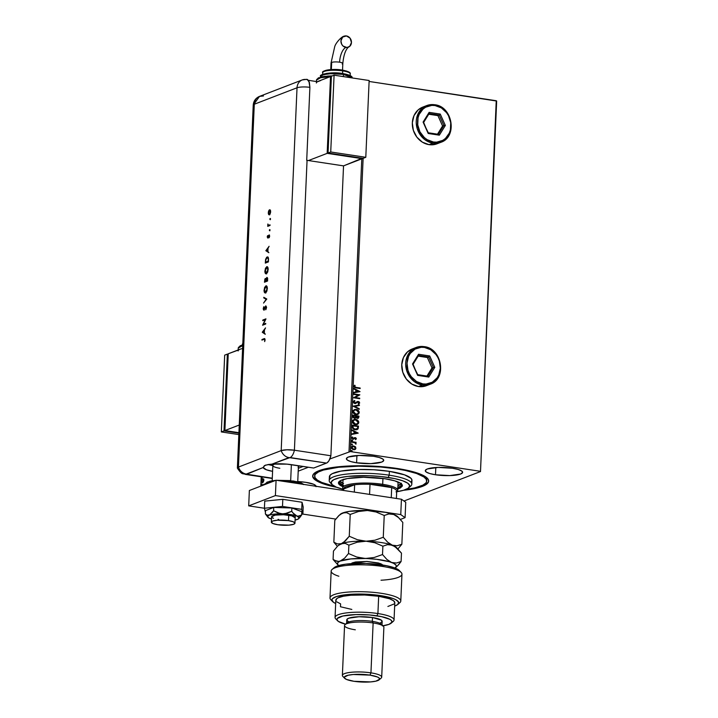 <?xml version="1.0" encoding="UTF-8"?>
<svg xmlns="http://www.w3.org/2000/svg" width="718" height="718" viewBox="0 0 718 718"><rect width="100%" height="100%" fill="white"/><g stroke="black" fill="none" stroke-linecap="round" stroke-linejoin="round"><path stroke-width="1.08" d="M426.582 480.028A56.094 12.134 -177.5 0 0 426.268 477.282A56.094 12.134 2.5 0 1 426.797 479.077L426.716 480.988M396.937 468.441A58.059 12.556 2.5 0 1 427.354 478.242A58.059 12.556 2.5 0 1 403.579 490.277L416.269 488.222L424.715 485.368L428.511 481.931L428.269 479.453L425.819 476.949L418.217 473.333L406.523 470.164L391.741 467.714L369.456 465.937L352.673 465.856L337.442 466.862L325.075 468.881L318.954 470.703L314.825 472.83L313.551 473.979L312.68 476.402L315.525 480.154L323.127 483.779L336.868 487.36A58.059 12.556 2.5 0 1 314.233 473.306A58.059 12.556 2.5 0 1 396.937 468.441M422.857 107.063L418.055 109.998L413.99 115.652L412.329 122.796L413.344 130.344L416.871 137.147L422.381 142.173L429.023 144.65L432.945 143.142L433.43 142.011C428.529 142.002 417.212 134.778 417.571 121.252C418.388 107.781 430.181 104.065 435.018 105.537L434.731 104.738L426.707 105.582L418.127 113.659L417.167 128.531L424.688 139.552L432.945 143.142L440.852 142.317L436.939 143.824A19.682 17.214 -111.1 0 1 429.023 144.65L435.799 144.21M412.294 348.948L407.501 351.883L403.426 357.537L401.766 364.681L402.78 372.229L406.316 379.032L411.818 384.058L418.459 386.535L422.381 385.027L422.866 383.897C417.966 383.888 406.648 376.672 407.007 363.137C407.824 349.666 419.617 345.95 424.464 347.422L424.167 346.623L416.144 347.467L407.564 355.545L406.612 370.416L414.124 381.438L422.381 385.027L430.288 384.202L426.375 385.71A19.682 17.214 -111.1 0 1 418.459 386.535L425.236 386.096M435.494 474.76L435.817 467.526L435.494 474.76L449.755 475.594L460.615 474.033L462.58 472.597L461.719 470.99L458.147 469.464L452.412 468.253A18.695 4.048 2.5 0 1 462.634 472.318A18.695 4.048 2.5 0 1 435.494 474.76A18.695 4.048 2.5 0 1 425.28 470.694A18.695 4.048 2.5 0 1 452.412 468.253L438.159 467.418L427.3 468.98L425.334 470.416L426.196 472.022L429.768 473.548L435.494 474.76M356.604 462.796L356.918 455.553L356.604 462.796L370.856 463.631L381.716 462.069L383.69 460.624L382.82 459.026L379.248 457.501L373.522 456.28A18.695 4.048 2.5 0 1 383.744 460.355A18.695 4.048 2.5 0 1 356.604 462.796A18.695 4.048 2.5 0 1 346.381 458.721A18.695 4.048 2.5 0 1 373.522 456.28L359.269 455.445L348.409 457.016L346.435 458.452L347.306 460.058L350.869 461.584L356.604 462.796M316.01 486.687L315.938 485.889L313.676 484.291L305.85 482.343A18.695 4.048 2.5 0 1 316.064 486.292M403.965 501.02L480.495 471.555L496.668 101.041L480.495 471.555L403.965 501.02M350.33 451.568L363.129 158.328L350.33 451.568L480.064 471.25L350.33 451.568L329.849 458.981L350.33 451.568M369.106 81.457L496.237 100.735L480.495 471.555L496.668 101.041L369.106 81.457M352.323 446.075L355.266 446.668L353.301 445.887L351.56 446.668L351.488 448.337L353.139 449.63L355.589 449.1L355.554 446.973L355.769 448.238L355.266 446.668L352.412 446.04L351.308 447.467L353.534 449.71L355.15 449.45L355.949 448.176L354.764 449.63M355.975 444.101L355.446 442.719L356.128 442.306L351.64 441.624L351.623 442.135L354.961 442.809L355.975 444.101L355.446 442.719L356.128 442.306L351.64 441.624L351.623 442.135L354.665 442.683L355.975 444.101M355.051 438.159L355.814 438.68L355.679 439.631L356.361 438.617L355.634 437.684L352.969 438.707L352.332 438.24L352.376 436.966L351.739 438.186L353.328 439.236L355.437 438.151L355.679 439.631L356.361 438.734L355.5 439.703M352.296 426.734L353.355 429.059L356.361 429.786L358.094 428.808L358.497 426.097L352.358 425.173L352.296 426.734C352.439 428.556 353.4 429.57 355.168 429.759L357.088 429.615L358.165 428.682L358.497 426.097L352.358 425.173L352.296 426.734M354.414 418.37L356.029 417.544L357.304 418.379L358.892 417.059L358.937 416.108L352.798 415.175L352.915 417.373L354.53 418.388L356.029 417.544L357.115 418.343L358.435 418.163L358.937 416.108L352.798 415.175L352.735 416.521L354.414 418.37L355.284 418.289M353.193 406.128L359.233 409.305L359.251 408.739L354.674 406.397L359.395 405.473L359.422 404.907L353.184 406.217L359.233 409.305L359.251 408.739L354.674 406.397L359.395 405.473L359.422 404.907L353.193 406.128M353.705 394.415L358.273 395.106L353.561 397.772L359.691 398.705L359.718 398.194L355.141 397.494L359.862 394.828L353.723 393.904L353.705 394.415L358.273 395.106L353.561 397.772L359.691 398.705L359.718 398.194L355.141 397.494L359.862 394.828L353.723 393.904L353.705 394.415M356.074 387.406L354.629 386.805L355.123 385.53L354.656 385.198L353.893 386.356L354.638 387.576L360.14 388.546L360.158 388.025L355.904 387.478L360.158 388.025L356.074 387.406L354.53 386.446L355.123 385.53L354.656 385.198L353.893 386.356L355.993 387.917L360.14 388.546L360.158 388.025L359.96 388.519L356.074 387.406M360.005 391.561L353.965 388.474L353.938 389.039L355.877 390.027L355.796 391.911L353.794 392.306L353.768 392.863L360.005 391.642L353.965 388.474L353.938 389.039L355.877 390.027L355.796 391.911L353.794 392.306L353.768 392.863L360.005 391.561M354.154 400.698L353.22 401.847L353.983 403.193L355.392 403.516L358.291 401.963L359.036 402.61L358.219 403.543L358.578 404.001L359.637 403.085L359.233 401.874L357.573 401.488L354.755 402.986L353.857 402.08L354.916 401.003L354.387 400.617L353.22 401.847L354.818 403.516L358.291 401.963L359.045 402.762L358.219 403.543L358.578 404.001L359.673 402.861L358.291 401.443L354.854 403.004L353.848 401.901L354.916 401.003L354.064 400.734M354.225 409.628L356.11 409.439L353.157 410.454L353.068 412.733L354.827 414.304L357.026 414.636L358.892 413.595L359.188 411.872L357.923 410.149L355.931 409.502C357.681 409.736 358.731 410.75 359.072 412.554L359.251 412.482C358.91 410.678 357.86 409.664 356.11 409.439L354.315 409.592L352.798 411.54C353.121 413.353 354.162 414.376 355.913 414.609L357.743 414.457L359.251 412.482L357.654 414.492M353.786 419.617L355.67 419.429L352.717 420.443L352.628 422.722L354.387 424.293L356.586 424.625L358.461 423.584L358.758 421.861L357.492 420.147L355.491 419.5C357.25 419.725 358.291 420.739 358.632 422.543L358.812 422.471C358.47 420.667 357.42 419.653 355.67 419.429L353.875 419.581L352.358 421.538C352.682 423.351 353.723 424.365 355.473 424.598L357.304 424.446L358.812 422.471L357.214 424.482M358.192 433.08L352.152 429.992L352.125 430.558L354.064 431.545L353.983 433.43L351.982 433.825L351.955 434.39L358.192 433.16L352.152 429.992L352.125 430.558L354.064 431.545L353.983 433.43L351.982 433.825L351.955 434.39L358.192 433.08M351.434 440.475L352.143 440.053L351.623 440.502L352.287 440.915L352.484 440.206L351.614 440.403L352.637 440.556L351.928 440.978M351.264 444.433L351.973 444.011L351.443 444.433L352.116 444.882L352.305 444.173L351.443 444.37L352.466 444.523L351.757 444.945M350.985 450.895L351.694 450.473L351.165 450.895L351.829 451.335L352.026 450.635L351.165 450.832L352.188 450.985L351.479 451.407M260.849 485.556L261.235 476.815L260.849 485.556L265.22 483.869L260.849 485.556L261.397 485.88L260.849 485.556M361.782 158.849L349.002 451.604L361.782 158.849M308.435 467.23L298.203 471.17L308.435 467.23M263.479 479.023L262.492 478.933L261.585 480.306L262.133 482.667L263.757 480.692L263.623 479.229L262.698 478.825L261.442 481.177L262.528 482.622L263.362 481.805L263.793 480.27L263.479 479.023L262.698 478.825M261.855 477.542L261.648 478.368L262.097 477.874M261.567 484.004L261.37 484.821L261.81 484.336M305.85 482.343L297.755 481.563A18.695 4.048 2.5 0 1 305.85 482.343M314.637 476.097L314.717 474.185A56.094 12.134 2.5 0 1 315.399 472.435A56.094 12.134 -177.5 0 0 314.852 475.154M418.459 386.535A19.682 17.214 -111.1 0 1 402.044 369.151A19.682 17.214 -111.1 0 1 412.231 348.975L416.144 347.467A19.682 17.214 -111.1 0 1 424.06 346.632L424.464 347.422L421.197 347.279L415.076 349.092L410.256 353.427L408.578 356.343L407.007 363.137L407.977 370.308L409.377 373.692L411.324 376.77L416.557 381.545L422.866 383.897L426.133 384.04L432.254 382.227L437.074 377.892L438.752 374.976L440.322 368.19L439.353 361.019L437.953 357.627L436.005 354.548L430.773 349.774L424.464 347.422C429.364 347.431 440.681 354.656 440.322 368.19C439.506 381.653 427.713 385.369 422.866 383.897L422.381 385.027A19.682 17.214 -111.1 0 1 405.966 367.643A19.682 17.214 -111.1 0 1 416.144 347.467L424.167 346.623C442.1 348.23 447.188 378.862 430.288 384.202A19.682 17.214 -111.1 0 1 422.381 385.027L418.459 386.535M429.023 144.65A19.682 17.214 -111.1 0 1 412.608 127.266A19.682 17.214 -111.1 0 1 422.794 107.09L426.707 105.582A19.682 17.214 -111.1 0 1 434.614 104.747L435.018 105.537L431.76 105.393L425.63 107.206L423.01 109.091L419.141 114.458L418.047 117.734L417.732 124.851L419.931 131.807L424.311 137.533L427.12 139.66L433.43 142.011L436.697 142.155L442.818 140.342L445.438 138.457L449.306 133.09L450.41 129.814L450.716 122.697L448.517 115.742L446.569 112.663L441.337 107.888L435.018 105.537C439.928 105.546 451.245 112.771 450.877 126.296C450.06 139.768 438.267 143.483 433.43 142.011L432.945 143.142A19.682 17.214 -111.1 0 1 416.521 125.758A19.682 17.214 -111.1 0 1 426.707 105.582L434.722 104.738C452.663 106.336 457.752 136.976 440.852 142.317A19.682 17.214 -111.1 0 1 432.945 143.142L429.023 144.65M261.576 478.071L262.205 477.596M262.115 477.658L261.971 478.368M262.878 482.675L261.792 481.231M263.497 481.607L262.258 482.146L261.442 481.177L262.967 479.301L263.515 480.378L262.546 482.101L263.371 481.796M262.223 479.687L263.048 478.879L263.829 479.077M263.255 478.825L262.115 479.902M261.801 481.652L262.483 482.72M262.671 479.346L263.784 480.414L262.546 482.101L261.72 481.069L262.007 480.01L262.824 479.31L263.802 479.848M263.865 480.432L263.021 479.4M261.289 484.533L261.917 484.058M261.828 484.12L261.684 484.829M354.53 385.297L355.123 385.53L354.351 386.517L355.904 387.478L354.45 386.876L354.53 385.297M353.794 392.333L355.796 391.911L353.794 392.333M353.956 388.626L359.826 391.624L353.956 388.626M356.316 390.412L356.254 391.857L358.524 391.373L356.254 391.857L358.524 391.373L356.433 391.786L356.496 390.341L356.254 391.857L356.496 390.341L358.524 391.373L356.316 390.412M353.723 393.994L359.862 394.828L354.961 397.566L359.718 398.194L359.521 398.678L354.961 397.566L359.682 394.9L353.723 393.994M354.629 400.536L354.737 401.066L353.974 400.77M354.746 401.075L353.678 401.972L355.284 402.995L353.794 402.475L354.396 401.191M358.291 401.443L359.673 402.861L358.399 404.072L359.377 403.354L359.377 402.385L357.277 401.595M357.483 402.152L358.291 401.963M355.213 403.588L357.313 402.224L355.706 403.435M357.313 402.224L357.77 402.008M353.193 406.164L359.422 404.907L359.224 405.508L359.242 404.979L353.193 406.164M354.495 406.469L359.251 408.739L359.063 409.215L354.495 406.469M357.376 414.591L358.973 413.137L358.704 411.208L356.756 409.709L354.306 409.601M357.887 414.376L358.336 414.071M357.474 413.927L355.311 414.071L353.732 413.065L353.337 411.226L354.611 410.095M354.557 410.113L353.247 411.692L355.94 414.089L353.427 411.62L354.638 410.077L356.092 409.951L358.623 412.41L357.411 413.963L355.76 414.16L357.322 413.999M357.304 418.379L358.372 418.136L358.713 417.131L358.085 418.325M355.85 417.616L355.195 418.325L355.85 417.616M355.563 417.212L353.803 417.768L353.229 415.857L355.688 416.135L355.563 417.212L354.432 417.849L353.4 415.794L355.688 416.135L355.392 417.526L354.432 417.939M357.806 417.804L356.487 417.643L356.137 416.296L357.133 417.921L358.076 417.131L357.133 417.921M358.282 416.53L357.313 417.858L356.137 416.296L358.282 416.53L357.313 417.858L356.514 417.427L356.316 416.234L358.282 416.53M354.252 417.921L355.383 417.275L354.252 417.921L353.202 416.449L354.252 417.921M353.4 415.794L353.202 416.449L353.4 415.794M358.255 417.068L357.313 417.858M356.945 424.58L358.533 423.135L358.165 421.053L356.047 419.617L353.696 419.653M357.447 424.365L357.905 424.06M357.034 423.916L354.88 424.06L353.211 422.947L352.897 421.215L354.171 420.084M354.118 420.102L352.816 421.681L355.5 424.087L352.996 421.61L354.207 420.066L355.652 419.949L358.183 422.399L356.981 423.952L355.32 424.15L356.891 423.988M356.675 429.759L357.986 428.754L358.318 426.169L352.358 425.262L358.497 426.097L358.165 428.682L356.999 429.642M356.514 429.202L353.364 428.574L352.789 425.855L357.842 426.519L357.591 428.323L355.015 429.31L356.604 429.167M355.195 429.238L352.861 427.811L355.195 429.238L353.337 428.287L352.942 426.339L352.861 427.811L352.789 425.855L352.762 426.402L352.969 425.783L357.842 426.519L357.411 428.628L355.195 429.238M351.982 433.86L353.983 433.43L351.982 433.86M352.143 430.154L358.013 433.142L352.143 430.154M354.504 431.931L354.441 433.376L356.711 432.891L354.441 433.376L356.711 432.891L354.62 433.304L354.683 431.859L354.441 433.376L354.683 431.859L356.711 432.891L354.504 431.931M354.737 438.186L355.231 438.088M354.351 437.702L352.789 438.77L352.107 438.168L352.969 438.707L352.098 438.034L352.78 437.325L352.376 436.966L351.721 437.935L352.969 439.219L354.638 438.222M352.789 438.77L353.292 438.689M353.274 438.689L353.714 438.231M356.361 438.734L355.051 437.639L356.361 438.734M355.625 439.622L356.101 438.357L354.432 437.675M352.107 440.915L352.637 440.556M352.143 440.053L351.614 440.403M352.278 440.924L351.623 440.179M351.64 441.714L356.128 442.306L355.931 442.791L351.64 441.714M355.859 444.092L355.266 442.791L356.146 443.733L355.796 444.173M351.937 444.873L352.466 444.523M351.973 444.011L351.443 444.37M352.098 444.891L351.452 444.137M354.593 449.692L355.706 448.651L355.607 447.413L354.351 446.237L352.726 445.986M354.27 449.226L351.829 448.265L351.883 447.027L352.897 446.497M352.547 446.569L351.676 447.619L353.373 449.262L351.856 447.556L352.637 446.533L353.669 446.443L355.401 448.086L354.566 449.109L353.373 449.262L354.477 449.145M351.649 451.335L352.188 450.985M351.694 450.473L351.165 450.832M351.82 451.353L351.174 450.599M355.94 414.089L354.252 413.353L353.471 412.114L353.615 410.911L354.791 410.023L356.963 410.202L358.569 411.917L357.878 413.721L355.94 414.089M354.961 417.822L354.432 417.849M355.5 424.087L353.821 423.342L353.032 422.103L353.283 420.739L354.773 419.922L356.945 420.407L358.174 422.157L357.438 423.71L355.5 424.087M353.552 449.199L351.892 447.879L353.076 446.425L354.495 446.722L355.365 447.754L354.97 448.885L353.552 449.199M298.329 468.289L303.158 466.431L298.329 468.289M288.492 520.613L288.726 515.237L288.492 520.613A11.811 2.558 2.5 0 1 294.954 523.189A11.811 2.558 2.5 0 1 277.812 524.732A11.811 2.558 2.5 0 1 271.35 522.157A11.811 2.558 2.5 0 1 288.492 520.613L277.372 520.2L272.634 521.071L271.386 521.986L272.867 523.494L277.812 524.732L288.932 525.136L293.671 524.266L294.918 523.359L293.438 521.842L288.492 520.613M272.84 465.623A13.777 2.98 2.5 0 1 271.907 464.474A13.777 2.98 2.5 0 1 272.014 464.133A13.777 2.98 -177.5 0 0 272.212 465.156L273.136 466.108A12.789 2.764 2.5 0 1 275.757 463.864A12.789 2.764 -177.5 0 0 272.84 465.479L272.176 480.728M279.841 468.271A12.789 2.764 2.5 0 1 273.136 466.108M290.673 480.647L291.373 464.645L290.673 480.647M297.737 481.841L298.41 466.592A12.789 2.764 -177.5 0 0 297.638 465.596A12.789 2.764 2.5 0 1 298.06 467.194L299.056 466.323A13.777 2.98 -177.5 0 0 299.397 465.856A13.777 2.98 2.5 0 1 298.401 466.745M293.285 481.015L293.689 481.805L302.799 484.273A19.682 4.254 -177.5 0 0 293.689 481.805L293.644 482.891L293.689 481.805A19.682 4.254 -177.5 0 0 280.523 480.898L293.689 481.805L293.402 481.006L276.583 480.297L289.875 480.584M266.845 482.433L270.147 481.159L275.721 480.36L266.279 483.026M265.121 484.444L273.28 481.302A19.682 4.254 -177.5 0 0 265.121 484.381L267.015 482.128L275.82 480.324M303.373 484.569L302.583 483.761M301.111 482.972L296.372 481.572M276.08 480.225L401.434 499.234L405.742 502.286L405.078 517.642L400.366 519.455L405.078 517.642L405.742 502.286L401.434 499.234L400.761 514.6L405.078 517.642L400.761 514.6L275.407 495.582L400.761 514.6L401.434 499.234L276.08 480.225L275.407 495.582L276.08 480.225L249.361 490.511L248.697 505.867L275.407 495.582L248.697 505.867L264.43 508.254L248.697 505.867L249.361 490.511L276.08 480.225M335.755 519.078L302.808 514.079L335.755 519.078M302.045 502.25L301.731 509.349L282.497 506.432L282.811 499.333L302.045 502.25L303.193 506.971L302.888 514.07L303.193 506.971L302.045 502.25L282.811 499.333L282.497 506.432L264.421 508.236L264.736 501.128L282.811 499.333L264.736 501.128L264.421 508.236L265.436 512.383L264.421 508.236L282.497 506.432L301.731 509.349L302.045 502.25M301.686 514.187L302.888 514.07L301.731 509.349L302.888 514.07L301.686 514.187M293.276 516.314A11.811 2.558 2.5 0 1 295.188 517.813L291.831 515.856L283.529 514.743L275.147 515.12L271.592 516.772A11.811 2.558 2.5 0 1 280.083 514.707A11.811 2.558 2.5 0 1 293.276 516.314M296.328 519.626L298.221 519.042L299.092 517.768L292.845 512.849L291.732 511.297L291.885 507.985L301.793 511.692L301.65 515.003L297.889 516.26L290.512 514.555L280.155 513.576L273.594 510.749L273.746 507.438L291.885 507.985L291.732 511.297L284.965 513.711L274.806 514.079L267.249 515.183L265.373 513.917L265.516 510.606L273.746 507.438L273.594 510.749L272.589 512.239L267.706 516.377L268.433 517.732L271.494 519.033A15.742 3.41 2.5 0 1 270.201 518.611A15.742 3.41 2.5 0 1 267.904 517.256A15.742 3.41 2.5 0 1 269.358 515.165L267.249 515.183L265.373 513.917L267.652 516.825M299.594 517.786L301.65 515.003L299.191 516.143L296.57 515.982A15.742 3.41 2.5 0 1 298.814 518.602L301.65 515.003L301.793 511.692L291.885 507.985L273.746 507.438L265.516 510.606L265.373 513.917L267.904 517.256M268.9 517.902L270.201 518.611L268.9 517.902M295.089 520.065L297.414 519.419A15.742 3.41 2.5 0 1 295.089 520.065M278.746 519.455L278.046 519.356M273.504 518.279A11.811 2.558 2.5 0 1 271.592 516.78L271.359 522.148M298.814 518.602A15.742 3.41 2.5 0 1 297.414 519.419L297.414 519.419M269.358 515.165A15.742 3.41 2.5 0 1 282.542 513.855L277.848 512.903L273.594 510.749L269.358 515.165M282.542 513.855A15.742 3.41 2.5 0 1 296.57 515.982L294.021 514.205L291.732 511.297L287.317 513.182L282.542 513.855M245.511 474.427A9.837 4.272 -81.4 0 0 246.588 474.302L263.237 467.499A19.682 4.254 2.5 0 0 272.589 471.34L266.351 469.751L263.237 467.499L246.148 474.113L272.293 478.197L246.588 474.302A9.837 4.272 98.6 0 1 245.538 474.427L272.275 478.484M263.237 467.499L264.368 465.659L268.191 464.519A19.682 4.254 -177.5 0 0 272.58 465.533L268.173 464.519L271.969 464.133A19.682 4.254 2.5 0 1 291.786 464.708L313.703 468.028L326.546 463.083L290.081 457.554L271.969 464.133L286.895 464.133L313.703 468.028L327.193 462.742L329.05 460.579L330.872 455.759L294.407 450.222L286.904 449.791L281.187 450.608L238.448 467.068L237.452 468.244L238.448 467.068A9.837 2.127 -177.5 0 0 237.434 468.199C242.469 475.711 242.603 473.009 245.538 474.427M246.229 474.051A9.837 8.607 -111.1 0 1 238.448 467.068A9.837 8.607 68.9 0 0 246.229 474.051M281.187 450.608L238.448 467.068L254.289 104.236L297.028 87.784L281.187 450.608A9.837 8.607 68.9 0 0 288.977 457.59A9.837 8.607 -111.1 0 1 281.187 450.608L238.448 467.068L281.187 450.608L286.904 449.791L294.407 450.222A9.837 2.127 -177.5 0 0 281.187 450.608A9.837 2.127 2.5 0 1 294.407 450.222A9.837 4.272 98.6 0 1 290.081 457.554A9.837 4.272 -81.4 0 0 294.407 450.222L307.062 160.347L343.536 165.876L330.872 455.759L294.407 450.222L330.872 455.759L343.536 165.876L307.062 160.347A9.837 2.127 -177.5 0 0 306.712 160.293L309.898 87.345A9.837 2.127 -177.5 0 0 297.028 87.784L281.187 450.608M263.228 467.203L265.364 465.156L271.969 464.133L288.977 457.59L326.546 463.083A9.837 4.272 -81.4 0 0 330.872 455.759L294.407 450.222L307.062 160.347A9.837 2.127 -177.5 0 0 306.712 160.293L309.898 87.345L308.893 81.062L307.537 79.536L305.868 79.465A9.837 8.607 -111.1 0 0 302.26 79.922A9.837 8.607 68.9 0 0 297.028 87.784A9.837 8.607 -111.1 0 1 302.26 79.922L259.521 96.383L263.479 95.97M270.049 219.609L270.273 218.586L270.049 219.609L270.336 218.945L270.094 218.487L269.815 219.152M269.564 230.72L269.788 229.697L269.564 230.72L269.851 230.065L269.609 229.598L269.331 230.263M265.839 250.699L268.819 252.691L267.895 251.39L268.029 248.347L269.097 246.31L265.839 250.699L268.819 252.691L267.895 251.39L268.029 248.347L269.097 246.31L265.839 250.699M266.378 273.782L267.805 271.691L268.101 268.308L266.988 266.665L265.463 268.218L264.879 271.61L265.768 273.773L266.378 273.782L268.164 269.618C268.164 267.5 267.67 266.531 266.674 266.728L264.879 270.928C264.888 273.037 265.391 273.989 266.378 273.782L265.974 273.836M265.543 292.908L266.97 290.808L267.267 287.433L266.154 285.791L264.628 287.344L264.044 290.736L264.933 292.899L265.543 292.908L267.329 288.744C267.329 286.617 266.836 285.656 265.839 285.854L264.044 290.054C264.053 292.163 264.556 293.115 265.543 292.908L265.139 292.962M265.714 306.478L266.495 307.636L265.974 309.395L266.513 307.107L265.831 305.85L263.955 309.44L263.623 307.116L263.228 309L263.739 310.086L265.633 306.523L266.19 307.358L265.741 309.772L266.504 307.466L265.75 305.877L263.901 309.467L263.838 306.694L263.237 308.686L263.892 310.059L265.938 306.514M262.285 332.281L265.256 334.265L264.332 332.972L264.466 329.921L265.534 327.893L262.285 332.192L265.256 334.265L264.332 332.972L264.466 329.921L265.534 327.893L262.285 332.281M264.009 339.318L264.718 339.452L264.664 341.606L264.718 338.591L261.962 339.515L261.935 340.117L264.009 339.318L264.771 339.937L264.664 341.606L265.095 339.847L264.071 338.708L261.962 339.515L261.935 340.117L264.009 339.318L264.771 339.937M265.732 323.414L263.282 324.356L265.929 318.846L262.815 320.048L262.788 320.65L265.238 319.707L262.591 325.218L265.705 324.015L265.732 323.414L263.282 324.356L265.929 318.98L262.815 320.048L262.788 320.65L265.238 319.707L262.591 325.218L265.705 324.015L265.732 323.414M266.8 299.029L263.811 297.306L263.784 297.952L266.136 299.244L263.56 303.077L266.8 299.029L263.811 297.306L263.784 297.952L266.136 299.244L263.56 303.077L266.8 299.029M267.581 281.025L267.59 278.099L266.961 277.381L266.019 279.006L265.489 278.458L264.879 279.051L264.466 282.228L267.581 281.025L266.872 277.408L266.019 279.006L265.391 278.485L264.466 282.228L267.581 281.025M268.505 259.826L268.119 257.268L266.665 257.268L265.624 259.324L265.301 263.102L268.415 261.908L268.505 259.826C268.595 257.663 268.137 256.721 267.141 256.981L265.57 259.575L265.301 263.102L268.415 261.908L268.505 259.826M267.231 237.003L267.859 237.972L269.044 235.594L269.214 237.721L269.349 235.1L268.622 235.369L267.841 237.389L267.608 235.621L267.231 236.913L267.769 238.017L268.972 235.612L269.214 237.721L269.582 236.195L268.981 235.01L268.002 237.173L267.608 235.621L267.231 237.003M270.013 225.47L270.04 224.869L268.326 225.29L267.868 224.007L267.733 226.341L270.013 225.47L270.04 224.869L268.496 225.353L267.868 224.007L267.733 226.341L270.013 225.47M269.717 214.844L268.586 214.431L269.358 214.79L270.641 211.792L269.932 209.764L268.747 210.697L268.29 212.707L268.747 214.655L269.824 214.431L270.605 212.304L270.39 210.123L269.358 209.835L268.487 211.388L268.335 213.695L268.936 214.485L268.64 212.761M308.426 80.326L316.432 81.538L308.426 80.326M259.521 96.383C255.698 98.043 253.598 100.96 253.23 105.142L237.38 467.965A9.837 2.127 2.5 0 1 238.448 467.068L254.289 104.236A9.837 2.127 -177.5 0 0 253.23 105.142L259.521 96.383A9.837 8.607 68.9 0 0 254.289 104.236L297.028 87.784A9.837 2.127 2.5 0 1 309.898 87.345L309.377 82.301L307.142 79.384M262.294 339.982L261.962 339.515L264.807 338.645L262.294 339.982M264.664 338.582L264.071 338.708M265.13 339.991L264.368 339.372L265.13 339.991M264.493 339.21L265.121 339.722M265.265 334.085L262.635 332.335L265.265 334.085M262.887 332.012L264.448 330.415L264.341 332.811L262.887 332.012L264.134 330.361L264.027 332.766L262.887 332.012M262.985 325.066L263.326 324.356L262.985 325.066M263.147 320.506L262.815 320.048L265.893 319.052L263.147 320.506M263.632 324.41L265.723 323.603L263.632 324.41M266.54 307.645L266.064 306.532L265.75 306.891M264.242 310.113L263.587 308.74M263.802 307.582L263.991 307.124M263.901 308.686L264.251 309.521L263.551 308.632M263.901 309.467L264.673 308.919M265.481 306.712L265.247 307.268M264.484 309.305L263.802 309.476M264.08 306.954L263.784 307.645M263.578 309.054L263.955 310.104M266.181 306.514L266.522 307.178M263.928 302.61L266.486 299.298L263.784 297.952L264.152 297.494L266.486 299.298L263.928 302.61M265.893 292.962C264.906 293.168 264.404 292.217 264.395 290.108M265.05 287.236L266.315 286.473L267.311 288.932L265.92 292.361L264.816 292.073L264.359 290.189L265.813 286.455L267.006 288.887L265.57 292.307L264.386 289.614L264.933 287.451L266.423 285.845M264.395 290.79L265.427 293.007M266.504 285.845L264.978 287.388M266.674 286.527L267.338 288.115M266.683 291.58L266.055 292.298M265.813 286.455L266.306 286.464M267.32 287.936L266.495 286.464M265.92 292.361L266.665 291.607M264.825 282.093L264.852 281.51L264.825 282.093M265.157 279.275L265.391 278.485L266.369 279.06L266.593 278.234M266.019 279.006L265.391 278.485M265.839 278.512L265.095 279.437M267.267 278.046L267.679 278.808M266.845 278.01L267.643 279.742L266.127 280.998L267.599 280.621L266.127 280.998L266.845 278.01L267.599 280.594L266.127 280.998L267.069 278.046M265.786 279.123L266.19 280.155M265.373 279.087L266.145 280.765L264.816 281.501L266.163 281.169L264.816 281.501L265.373 279.087L266.163 281.169L264.816 281.501L265.588 279.123M266.181 280.765L265.723 279.14M267.661 278.665L267.311 278.046M266.728 273.836C265.741 274.043 265.238 273.091 265.229 270.982L265.193 270.982M267.518 272.454L265.902 273.163L265.202 271.332L266.647 267.329L267.841 269.762L266.405 273.181L265.247 270.201L266.674 266.728L267.258 266.719M265.229 271.664L266.261 273.881M267.347 266.719L265.813 268.272M267.509 267.401L268.173 268.99M268.155 268.81L267.141 267.347L268.146 269.815L266.369 273.271M265.884 268.11L267.329 267.338M266.261 273.226L267.5 272.481M265.66 262.967L265.687 262.384L265.66 262.967M267.114 257.582L268.379 258.193L268.469 260.706L265.651 262.384L265.848 259.808L267.114 257.582L268.164 258.767L268.433 261.478L266.001 262.429L268.433 261.496L265.651 262.384L265.57 259.575L266.531 258.04L267.599 257.574L268.523 258.929M266.234 258.534L267.76 256.963M267.94 256.972L267.141 256.981M267.643 256.981L266.181 258.659M268.523 258.875L267.464 257.636M268.828 252.512L266.19 250.753L268.828 252.512M266.45 250.429L268.002 248.832L267.904 251.237L266.45 250.429L267.697 248.787L267.59 251.192L266.45 250.429M267.787 237.416L267.509 236.895M268.613 236.437L268.774 235.899M269.501 235.037L268.981 235.01M268.972 235.612L269.295 236.33M269.322 235.657L269.654 236.384L269.124 235.63M268.119 238.071L267.581 237.057M267.581 237.308L267.796 238.008M269.053 235.594L269.609 235.944M269.914 230.774L269.959 229.652M269.851 230.065L269.609 229.598M269.86 229.733L269.735 230.684M268.846 225.407L270.031 225.057L268.846 225.407M270.399 219.663L270.453 218.541M270.336 218.945L270.094 218.487M270.345 218.622L270.219 219.573M268.586 214.431L269.358 214.79M268.658 213.515L269.286 214.844M270.614 210.93L270.121 210.338L270.623 210.93M270.255 213.731L269.25 214.117M269.555 210.311L270.632 211.945L269.744 214.242L269.214 214.224L268.667 211.828L269.555 210.311L270.363 211.909L269.394 214.188L268.568 212.6L269.941 210.356M269.349 214.197L270.174 213.856M266.647 267.329L267.159 267.347M238.179 349.944L238.259 348.068L242.729 345.582A19.682 4.254 -177.5 0 0 238.259 348.068L240.153 345.807L242.756 344.909M242.756 344.981L239.417 346.713M242.334 345.026L242.81 343.635A15.742 3.41 -177.5 0 0 242.361 344.398L242.828 343.276M238.134 350.94A19.682 4.254 2.5 0 1 240.261 349.145L242.334 348.526M240.261 349.145L228.243 353.777L224.887 430.558L238.923 432.694L224.887 430.558L239.256 425.029L224.887 430.558L228.243 353.777L238.861 349.863M238.843 434.587L221.332 431.931L223.998 430.908L238.906 433.169L223.998 430.908L221.332 431.931L224.68 355.141L227.355 354.118L223.998 430.908L227.355 354.118L224.68 355.141L221.332 431.931L238.843 434.587M228.225 354.243L227.355 354.118L228.225 354.243M239.974 346.121L243.276 344.846M348.374 47.191C345.457 49.865 343.608 55.295 342.827 63.471A5.906 1.274 -177.5 0 0 339.605 62.188A12.807 5.556 98.6 0 1 345.941 47.46A5.906 5.161 -111.1 0 1 341.023 42.272A5.906 5.161 -111.1 0 1 344.039 36.205A5.906 5.161 -111.1 0 1 346.444 35.945L350.088 38.198L351.452 42.506L349.738 46.338L346.974 47.505L343.06 46.051L341.678 44.238L340.933 40.908L342.657 37.067L346.444 35.945A5.906 5.161 -111.1 0 1 351.371 41.141A5.906 5.161 -111.1 0 1 348.356 47.2A5.906 5.161 -111.1 0 1 345.941 47.46A12.807 5.556 -81.4 0 0 339.605 62.188A5.906 1.274 2.5 0 1 342.827 63.444A5.906 1.274 2.5 0 1 342.19 64.01M331.034 62.987A5.906 1.274 2.5 0 1 331.671 62.421A5.906 1.274 2.5 0 1 339.605 62.188A5.906 1.274 -177.5 0 0 331.671 62.421L331.357 69.565L331.671 62.421A5.906 1.274 -177.5 0 0 331.034 62.96L330.747 69.601M344.658 76.763L342.342 76.449L344.658 76.763M343.446 74.394L352.053 77.822A15.742 3.41 -177.5 0 0 343.446 74.394L343.357 76.548L343.446 74.394A15.742 3.41 -177.5 0 0 320.596 76.449L323.504 74.627L330.639 73.721L343.446 74.394L343.159 73.595L343.446 74.394M337.505 73.039L343.159 73.595L331.528 72.958L321.673 75.282M339.991 69.817L342.432 70.095L342.728 70.894A13.777 2.98 2.5 0 1 350.187 74.169M350.187 75.489L350.258 73.9A13.777 2.98 -177.5 0 0 342.728 70.894L342.612 73.514L342.728 70.894A13.777 2.98 -177.5 0 0 322.732 72.697C320.632 70.965 332.084 68.129 342.423 70.095L342.324 70.113A12.789 2.764 -177.5 0 0 323.782 71.62M317.096 81.915L320.569 80.578M330.522 76.566L318.496 81.197L330.522 76.566L327.166 153.356L330.522 76.566M362.249 158.202L362.231 158.678L327.166 153.356L362.231 158.678L343.536 165.876L362.249 158.202M308.471 160.554L327.166 153.356L308.471 160.554M328.054 153.015L330.729 151.983L365.794 157.305L363.12 158.337L328.054 153.015L331.411 76.225L334.085 75.193L331.411 76.225L328.054 153.015L330.729 151.983L334.085 75.193L330.729 151.983L365.794 157.305L369.142 80.515L334.085 75.193L369.142 80.515L365.794 157.305L363.12 158.337L328.054 153.015M316.369 83.001A19.682 4.254 2.5 0 1 318.496 81.197M330.262 76.664A19.682 4.254 -177.5 0 0 316.494 80.12L320.569 77.732L330.262 76.664M318.209 78.172L324.051 76.44L332.263 75.893L322.741 76.647L317.652 78.765M345.484 74.044L349.226 75.148M350.384 75.767L351.012 76.404M322.167 74.726L326.771 73.353L334.615 72.931M346.247 70.938L349.226 72.536M324.231 71.082L326.484 70.211M328.225 69.888L337.523 69.619M322.795 72.428A13.777 2.98 2.5 0 1 342.728 70.894L342.432 70.095C348.23 71.288 350.833 72.554 350.258 73.9M401.156 572.425L399.316 570.523A33.459 7.234 -177.5 0 0 381.788 564.869L382.595 566.448A35.424 7.665 2.5 0 1 401.156 572.425A35.424 7.665 2.5 0 1 381.007 580.225M335.925 600.742L336.661 598.695L338.196 597.771L343.366 596.227L350.86 595.24L364.69 594.998L378.664 596.272L377.91 613.549A29.519 6.39 -177.5 0 0 346.534 612.885A29.519 6.39 -177.5 0 0 335.728 618.853L337.568 620.756A27.553 5.959 2.5 0 1 347.647 615.191A27.553 5.959 2.5 0 1 376.932 615.811L377.91 613.549L378.664 596.272A29.519 6.39 -177.5 0 0 335.818 600.131L335.064 617.408A29.519 6.39 2.5 0 1 377.91 613.549A29.519 6.39 2.5 0 1 394.047 619.984A29.519 6.39 2.5 0 1 391.92 622.219L391.355 620.442L389.677 619.266L381.482 616.627L369.276 614.94L355.931 614.581L342.827 616.026L337.361 618.44L336.948 619.589L338.295 621.375L345.573 624.166A27.553 5.959 2.5 0 1 337.568 620.756M349.038 621.851L347.647 621.106L346.821 619.58L348.688 618.216L358.982 616.735L372.48 617.525L372.319 621.366L373.127 622.946L372.319 621.366A17.717 3.832 -177.5 0 0 347.081 622.847L345.089 624.588A19.682 4.254 2.5 0 1 373.127 622.946A19.682 4.254 -177.5 0 0 344.559 625.513L342.378 675.423A19.682 4.254 2.5 0 1 370.946 672.856A19.682 4.254 -177.5 0 0 350.025 672.407A19.682 4.254 -177.5 0 0 342.827 676.392L344.658 678.304A17.717 3.832 2.5 0 1 351.138 674.723A17.717 3.832 2.5 0 1 369.967 675.117L370.946 672.856L373.127 622.946L370.946 672.856A19.682 4.254 2.5 0 1 381.698 677.146L383.879 627.227A19.682 4.254 -177.5 0 0 373.127 622.946A19.682 4.254 2.5 0 1 383.43 626.267L381.599 624.355A17.717 3.832 -177.5 0 0 372.319 621.366L372.48 617.525A17.717 3.832 -177.5 0 0 346.776 619.84L346.606 623.682A17.717 3.832 2.5 0 1 372.319 621.366A17.717 3.832 2.5 0 1 382.003 625.225L382.164 621.384A17.717 3.832 -177.5 0 0 372.48 617.525L381.294 620.119L382.111 621.644L380.253 623.009M355.311 629.803A19.682 4.254 2.5 0 1 345.089 624.588M379.176 679.802L381.168 678.061A19.682 4.254 -177.5 0 0 370.946 672.856L369.967 675.117A17.717 3.832 2.5 0 1 379.176 679.802A17.717 3.832 2.5 0 1 353.938 681.292L370.623 681.912L375.864 681.158L379.598 679.237L378.781 677.711L377.381 676.966L369.967 675.117L353.292 674.498L348.042 675.252L344.308 677.173L344.38 677.927L346.525 679.443L353.938 681.292A17.717 3.832 2.5 0 1 344.658 678.304M336.984 619.822A29.519 6.39 2.5 0 1 335.064 617.408M400.788 601.038L401.954 574.167A35.424 7.665 -177.5 0 0 382.595 566.448A35.424 7.665 -177.5 0 0 331.169 571.07L330.002 597.95A35.424 7.665 2.5 0 1 365.722 591.838A35.424 7.665 2.5 0 1 400.788 601.038A35.424 7.665 2.5 0 1 398.553 603.56M332.003 600.652A35.424 7.665 2.5 0 1 330.002 597.95M394.658 606.109L397.763 604.502L398.589 602.124L395.699 599.665L392.943 598.489L380.441 595.59L364.188 594.127L348.212 594.477L336.473 596.55L332.515 598.65L331.895 599.826L333.457 602.285L335.665 603.533A33.459 7.234 2.5 0 1 332.64 601.594A33.459 7.234 2.5 0 1 365.624 594.181A33.459 7.234 2.5 0 1 397.835 604.439A33.459 7.234 2.5 0 1 394.658 606.109M351.829 609.438L340.467 606.755L340.592 603.874L336.733 601.81M394.047 619.984L394.801 602.707A29.519 6.39 -177.5 0 0 378.664 596.272L389.488 598.758L393.635 600.813L394.774 602.923M394.164 603.937L387.891 606.468M399.836 571.223L398.75 570.011L394.047 567.687L386.437 565.685L365.947 563.424L345.753 564.177L338.474 565.631L334.121 567.678A33.459 7.234 -177.5 0 0 333.403 568.557M382.38 625.89L389.012 624.337L391.92 622.219M391.256 623.107L393.258 621.366A29.519 6.39 -177.5 0 0 377.91 613.549L376.932 615.811A27.553 5.959 2.5 0 1 391.256 623.107A27.553 5.959 2.5 0 1 382.981 625.8M397.835 604.439L399.827 602.698A35.424 7.665 -177.5 0 0 365.722 591.838A35.424 7.665 -177.5 0 0 330.801 599.683L332.64 601.594M338.842 576.231A35.424 7.665 2.5 0 1 332.129 569.419A35.424 7.665 2.5 0 1 382.595 566.448L381.788 564.869A33.459 7.234 -177.5 0 0 334.121 567.678L332.129 569.419M378.933 564.474A2.36 1.921 110.5 0 1 380.414 563.594L382.811 565.03M397.889 548.965L401.856 544.226L397.207 545.752L392.369 545.204L387.639 542.171L383.268 537.27L384.229 515.461L388.878 513.944L393.715 514.483A29.519 6.39 -177.5 0 0 367.419 510.498L376.088 511.997L384.229 515.461L383.268 537.27L374.913 540.223L366.072 541.21L357.393 539.712L349.262 536.247L350.213 514.447L358.569 511.485L367.419 510.498A29.519 6.39 -177.5 0 0 342.701 512.957L346.606 512.67L350.213 514.447L349.262 536.247L343.401 542.566L341.355 543.67L337.451 543.957L333.843 542.189L334.794 520.379L338.663 515.748L342.701 512.957A29.519 6.39 -177.5 0 0 340.296 514.276L344.676 512.508L346.606 512.67L350.213 514.447L358.569 511.485L367.419 510.498L376.088 511.997L384.229 515.461L388.878 513.944L393.715 514.483L398.445 517.525L402.807 522.417L401.856 544.226L402.807 522.417L397.817 516.789A29.519 6.39 -177.5 0 0 393.715 514.483L396.13 515.721M339.434 515.03L334.794 520.379L333.843 542.189L337.433 546.353L333.843 542.189L337.451 543.957L341.355 543.67A29.519 6.39 2.5 0 1 366.072 541.21L357.393 539.712L349.262 536.247L345.394 540.887L341.355 543.67L345.259 543.391L348.876 545.159L357.232 542.207L366.072 541.21A29.519 6.39 2.5 0 1 392.369 545.204A29.519 6.39 2.5 0 1 396.91 548.067L396.91 548.067M397.969 548.884L401.856 544.226L397.207 545.752L392.369 545.204L387.639 542.171L383.268 537.27L374.913 540.223L366.072 541.21L374.751 542.718L382.882 546.183L387.541 544.657L392.369 545.204A29.519 6.39 -177.5 0 0 366.072 541.21A29.519 6.39 -177.5 0 0 341.355 543.67A29.519 6.39 -177.5 0 0 338.959 544.989L343.339 543.221L345.259 543.391L348.876 545.159L348.508 553.524L344.64 558.164L338.043 562.418L337.451 564.061L338.86 565.757M338.69 545.249L338.69 545.249A29.519 6.39 2.5 0 1 341.355 543.67L338.097 545.743M398.445 517.525L399.746 518.791M397.987 516.978L393.715 514.483L385.674 512.365L367.419 510.498L349.81 511.297L344.667 512.32L340.135 514.429M394.721 568.225L396.309 566.655L395.896 564.976L393.509 563.289L389.309 561.718L376.708 559.322L360.93 558.039L356.64 556.989L348.508 553.524L344.64 558.164L340.601 560.955L338.618 561.404L334.848 560.552L333.089 559.466L333.448 551.101L337.316 546.461L333.448 551.101L333.089 559.466L338.079 565.102A29.519 6.39 2.5 0 1 340.601 560.955A29.519 6.39 2.5 0 1 365.318 558.487L350.806 558.918L338.618 561.404L336.697 561.234L333.089 559.466L337.46 564.366M398.4 549.503L396.48 547.502A29.519 6.39 -177.5 0 0 392.369 545.204L397.099 548.238L401.47 553.138L401.102 561.503L396.453 563.029L391.615 562.481A29.519 6.39 2.5 0 1 395.6 567.606A29.519 6.39 2.5 0 1 395.008 568.046M350.779 564.231L352.08 562.948L355.634 561.97L367.086 561.458L378.44 562.975L381.868 564.267L383.026 565.649M399.181 564.007L401.102 561.503L396.453 563.029L391.615 562.481L386.885 559.448L382.514 554.547L374.159 557.5L365.318 558.487A29.519 6.39 2.5 0 1 391.615 562.481L386.885 559.448L382.514 554.547L374.159 557.5L365.318 558.487L356.64 556.989L348.508 553.524L348.876 545.159L357.232 542.207L366.072 541.21L370.461 541.668L374.751 542.718L382.882 546.183L382.514 554.547L382.882 546.183L387.541 544.657L389.937 544.621L394.783 546.434L401.47 553.138L401.102 561.503L397.216 566.161L399.181 564.007M395.6 567.606L397.216 566.161M338.627 565.587A29.519 6.39 2.5 0 1 338.079 565.102M351.048 563.639L366.566 561.431L380.414 563.594A2.36 1.921 -69.5 0 0 378.996 564.402M411.8 484.192L411.961 480.351A41.33 8.939 -177.5 0 0 389.371 471.349L389.201 475.19A41.33 8.939 -177.5 0 0 345.268 474.257A41.33 8.939 -177.5 0 0 330.154 482.613L331.994 484.524A39.364 8.517 2.5 0 1 346.39 476.564A39.364 8.517 2.5 0 1 388.232 477.452L389.201 475.19L389.371 471.349A41.33 8.939 -177.5 0 0 329.382 476.752L329.212 480.584A41.33 8.939 2.5 0 1 389.201 475.19A41.33 8.939 2.5 0 1 411.8 484.192A41.33 8.939 2.5 0 1 409.448 486.992M396.004 491.848L403.57 490.277L408.282 488.186L409.736 485.772L407.806 483.223L402.654 480.773L394.729 478.619L381.043 476.546L369.599 475.756L347.889 476.384L339.506 477.757L333.78 479.687L331.213 482.02L332.021 484.551L336.132 487.055L343.437 489.389A39.364 8.517 2.5 0 1 331.994 484.524M397.916 481.931A27.553 5.959 2.5 0 1 398.077 482.631L398.077 482.631M401.111 483.663A31 6.704 2.5 0 1 401.434 484.704L401.434 484.695M401.425 483.232L397.943 485.7A31 6.704 -177.5 0 0 401.156 483.726M342.737 486.616L339.219 484.506L338.564 482.451L340.646 480.557L347.359 478.556L363.532 477.264L384.893 478.735A31.987 6.92 2.5 0 1 402.376 485.709L402.376 485.7M396.049 468.782L396.067 468.307L396.049 468.782A56.094 12.134 2.5 0 1 426.707 480.997A56.094 12.134 2.5 0 1 405.903 489.461L414.726 487.89L422.884 485.135L425.855 482.972L426.546 481.814L426.321 479.427L423.952 477.003L416.611 473.503L405.311 470.443L396.049 468.782A56.094 12.134 2.5 0 0 314.637 476.106A56.094 12.134 2.5 0 0 334.624 486.355L321.808 482.469L317.392 480.1L315.031 477.676L314.798 475.289L315.489 474.14L318.46 471.968L323.432 470.048L338.573 467.265L358.587 466.188L380.45 466.996L396.049 468.782M331.312 483.582A41.33 8.939 2.5 0 1 329.212 480.584M343.222 486.813A31.987 6.92 2.5 0 1 338.465 482.918A31.987 6.92 2.5 0 1 384.893 478.735L394.694 480.818L400.797 483.429L402.152 484.812L402.277 486.176L400.195 488.069L397.359 489.155M411.333 481.805L411.961 480.082L410.992 478.305L404.521 474.831L389.371 471.349L373.863 469.76L357.86 469.509L340.87 471.116L332.201 473.7L330.011 475.298L329.67 477.91M338.564 482.442A31.987 6.92 -177.5 0 0 344.066 486.158M338.519 482.164L340.09 484.237L342.782 485.655M397.395 488.195L400.231 487.109L402.322 485.215M343.464 485.512L339.713 482.873L339.964 480.907M400.707 483.16L401.425 484.497L400.958 485.79L397.853 487.621M344.478 485.924A31 6.704 2.5 0 1 339.497 482.002A31 6.704 2.5 0 1 339.901 480.988M339.856 481.051A31 6.704 -177.5 0 0 342.881 483.295M339.793 480.952L343.545 483.591M343.024 480.414L343.437 479.265M397.88 481.859L397.996 483.035M343.016 480.234A27.553 5.959 2.5 0 1 343.24 479.543M408.686 487.872L410.687 486.131A41.33 8.939 -177.5 0 0 389.201 475.19L388.232 477.452A39.364 8.517 2.5 0 1 408.686 487.872A39.364 8.517 2.5 0 1 396.866 491.722M396.686 491.875L397 491.606A27.553 5.959 -177.5 0 0 382.676 484.309L382.191 485.44A26.566 5.744 2.5 0 1 391.696 487.603L370.012 484.309L369.573 494.406L370.012 484.309L391.696 487.603L382.191 485.44L370.012 484.309A26.566 5.744 -177.5 0 0 354.638 484.758L343.626 489.003L343.563 490.457L343.626 489.003L354.638 484.758L346.498 486.481L344.335 487.675L343.626 489.003A26.566 5.744 2.5 0 1 354.638 484.758A26.566 5.744 2.5 0 1 370.012 484.309A26.566 5.744 2.5 0 1 382.191 485.44L382.676 484.309A27.553 5.959 -177.5 0 0 353.391 483.69A27.553 5.959 -177.5 0 0 343.312 489.254L343.599 489.559A27.553 5.959 2.5 0 1 342.683 487.908A27.553 5.959 2.5 0 1 382.676 484.309L382.936 478.457L382.676 484.309A27.553 5.959 2.5 0 1 397.736 490.313A27.553 5.959 2.5 0 1 396.686 491.848M396.542 491.821L396.713 491.139A26.566 5.744 2.5 0 1 396.704 491.318M391.696 487.603A26.566 5.744 2.5 0 1 396.713 491.139A26.566 5.744 -177.5 0 0 391.696 487.603L391.256 497.691L391.696 487.603M354.638 484.758L354.315 492.09L354.638 484.758M396.399 498.471L396.713 491.139L396.399 498.471M429.122 112.367L440.251 114.063L445.357 125.462L439.335 135.181L428.197 133.485L423.09 122.087L429.122 112.367L423.09 122.087L428.197 133.485L423.656 122.41L429.14 113.579L439.263 115.113L437.926 115.625L428.736 114.234L437.926 115.625L439.263 115.113L443.904 125.479L442.566 125.991L437.926 115.625L442.566 125.991L443.904 125.479L438.42 134.311L428.296 132.776L423.09 122.087L423.656 122.41L429.14 113.579L429.122 112.367L429.14 113.579L439.263 115.113L440.251 114.063L429.122 112.367M437.495 134.167L442.566 125.991L437.495 134.167M428.296 132.776L428.197 133.485L439.335 135.181L438.42 134.311L428.296 132.776M438.42 134.311L439.335 135.181L445.357 125.462L443.904 125.479L438.42 134.311M443.904 125.479L445.357 125.462L440.251 114.063L439.263 115.113L443.904 125.479M418.558 354.261L429.696 355.949L434.803 367.347L428.772 377.067L417.634 375.37L412.527 363.972L418.558 354.261L412.527 363.972L417.634 375.37L413.101 364.295L418.576 355.464L428.7 356.999L427.363 357.519L418.172 356.119L427.363 357.519L428.7 356.999L433.34 367.365L432.003 367.885L427.363 357.519L432.003 367.885L433.34 367.365L427.865 376.196L417.741 374.661L412.527 363.972L413.101 364.295L418.576 355.464L418.558 354.261L418.576 355.464L428.7 356.999L429.696 355.949L418.558 354.261M426.932 376.061L432.003 367.885L426.932 376.061M417.741 374.661L417.634 375.37L428.772 377.067L427.865 376.196L417.741 374.661M427.865 376.196L428.772 377.067L434.803 367.347L433.34 367.365L427.865 376.196M433.34 367.365L434.803 367.347L429.696 355.949L428.7 356.999L433.34 367.365M295.286 515.56L294.954 523.189M276.448 480.279L293.393 481.006L300.725 482.729L303.714 484.417M302.26 79.922L306.837 79.321M347.575 77.248L341.687 76.35M352.053 77.921L352.053 77.822C352.735 76.386 349.774 74.977 343.15 73.595C331.447 71.324 318.173 74.591 320.596 76.449L320.569 77.077M316.414 82.005L316.521 79.886L318.388 77.867L327.776 76.027L332.326 75.875M322.66 74.286L322.732 72.697M342.827 63.471L342.54 70.113M331.034 62.96L334.741 46.589C335.943 42.38 342.1 36.232 344.075 36.196M343.016 480.225L342.683 487.908M398.104 482.002L397.736 490.313"/></g></svg>
